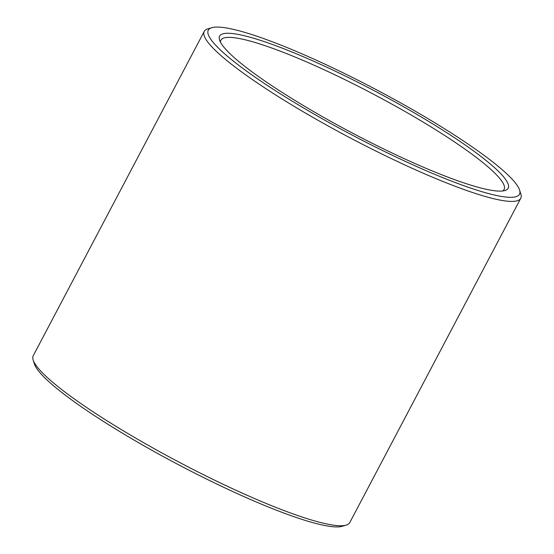 <?xml version="1.0" encoding="UTF-8"?>
<svg xmlns="http://www.w3.org/2000/svg" width="554" height="554" viewBox="0 0 554 554"><rect width="100%" height="100%" fill="white"/><g stroke="black" fill="none" stroke-linecap="round" stroke-linejoin="round"><path stroke-width="0.83" d="M502.658 190.985A160.078 23.386 27.8 0 0 504.105 189.489A160.078 23.386 27.8 0 0 345.447 79.915A160.078 23.386 27.8 0 0 220.901 40.172A160.078 23.386 27.8 0 0 220.485 42.208M346.52 76.625A163.091 23.822 27.8 0 0 219.564 40.075A163.091 23.822 27.8 0 0 352.78 133.272A163.091 23.822 27.8 0 0 504.936 190.534A163.091 23.822 27.8 0 0 346.52 76.625M345.156 73.827A175.902 25.699 27.8 0 0 211.773 27.7A175.902 25.699 27.8 0 0 351.908 134.927A175.902 25.699 27.8 0 0 519.555 189.974A175.902 25.699 27.8 0 0 345.156 73.827M211.773 27.7L207.771 28.891A178.914 26.135 27.8 0 0 204.239 31.391A178.914 26.135 27.8 0 0 350.315 137.953A178.914 26.135 27.8 0 0 520.767 198.277A178.914 26.135 27.8 0 0 520.829 193.948L519.555 189.974M204.239 31.391L33.233 355.723A178.914 26.135 27.8 0 0 33.171 360.052A178.914 26.135 27.8 0 0 179.309 462.285A178.914 26.135 27.8 0 0 346.229 525.109A178.914 26.135 27.8 0 0 349.761 522.609L520.767 198.277M33.171 360.052L34.445 364.026A175.902 25.699 27.8 0 0 178.125 464.536A175.902 25.699 27.8 0 0 342.227 526.3L346.229 525.109"/></g></svg>
